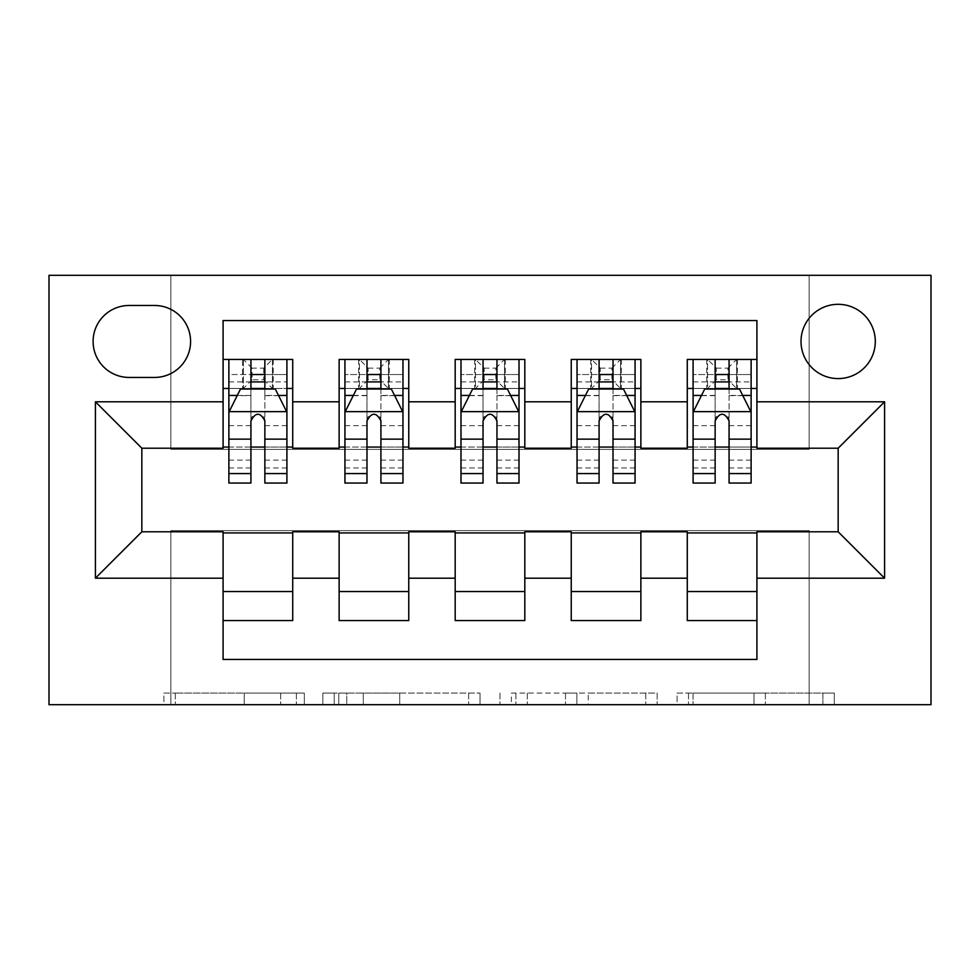 <?xml version="1.0" encoding="UTF-8"?>
<svg xmlns="http://www.w3.org/2000/svg" width="980" height="980" viewBox="0 0 980 980"><rect width="100%" height="100%" fill="white"/><g stroke="black" fill="none" stroke-linecap="round" stroke-linejoin="round"><path stroke-width="0.73" stroke-dasharray="4.9 3.68" d="M304.327 704.694L175.31 704.694L304.327 704.694L304.327 693.093L244.228 693.093L244.228 704.694L244.228 693.093L304.327 693.093L304.327 704.694L304.327 693.093L244.228 693.093L244.228 704.694L244.228 693.093L304.327 693.093L175.31 693.093L304.327 693.093M838.157 304.315A37.142 37.142 0 0 0 801.015 341.457A37.142 37.142 0 0 0 838.157 378.586A37.142 37.142 0 0 0 875.299 341.457A37.142 37.142 0 0 0 838.157 304.315M822.906 704.694L688.499 704.694L822.906 704.694L822.906 693.093L765.38 693.093L834.298 693.093L834.298 704.694L834.298 693.093L688.499 693.093L834.298 693.093L834.298 704.694L834.298 693.093L822.906 693.093L822.906 704.694M754 704.694L693.056 704.694L754 704.694L754 693.093L765.38 693.093L754 693.093L754 704.694L754 693.093L693.056 693.093L693.056 704.694L693.056 693.093L754 693.093L754 704.694M677.107 704.694L688.499 704.694L677.107 704.694L677.107 693.093L688.499 693.093L677.107 693.093L677.107 704.694M163.917 704.694L175.31 704.694L163.917 704.694L163.917 693.093L175.31 693.093L163.917 693.093L163.917 704.694M809.149 704.694L931 704.694L931 275.307L809.149 275.307L809.149 449.379L170.851 449.379L170.851 275.307L809.149 275.307L809.149 449.379L170.851 449.379L170.851 275.307L49 275.307L49 704.694L170.851 704.694L170.851 530.621L809.149 530.621L809.149 704.694L170.851 704.694L170.851 530.621L809.149 530.621L809.149 704.694M480.029 704.694L468.636 704.694L480.029 704.694L480.029 693.093L480.029 704.694M334.229 704.694L468.636 704.694L322.837 704.694L334.229 704.694L334.229 693.093L480.029 693.093L322.837 693.093L322.837 704.694L322.837 693.093L334.229 693.093L334.229 704.694M511.364 704.694L657.164 704.694L499.971 704.694L511.364 704.694L511.364 693.093L657.164 693.093L657.164 704.694L657.164 693.093L588.245 693.093L588.245 704.694M687.286 359.44L756.915 359.44L756.915 388.46L687.286 388.46L687.286 359.44M571.242 359.44L640.871 359.44L640.871 388.46L571.242 388.46L571.242 359.44M455.185 359.44L524.815 359.44L524.815 388.46L455.185 388.46L455.185 359.44M339.129 359.44L408.758 359.44L408.758 388.46L339.129 388.46L339.129 359.44M223.085 620.561L223.085 591.54L292.714 591.54L292.714 620.561L223.085 620.561L223.085 659.442L756.915 659.442L756.915 620.561L687.286 620.561L687.286 591.54L756.915 591.54L756.915 620.561M408.758 620.561L339.129 620.561L339.129 591.54L408.758 591.54L408.758 620.561M524.815 620.561L455.185 620.561L455.185 591.54L524.815 591.54L524.815 620.561M640.871 620.561L571.242 620.561L571.242 591.54L640.871 591.54L640.871 620.561M687.286 591.54L687.286 532.936L756.915 532.936L756.915 531.785L838.157 531.785L838.157 448.215L756.915 448.215L756.915 447.064L687.286 447.064L687.286 448.215L640.871 448.215L640.871 388.46M640.871 447.064L571.242 447.064L571.242 448.215L524.815 448.215L524.815 388.46M524.815 447.064L455.185 447.064L455.185 448.215L408.758 448.215L408.758 388.46M223.085 359.44L292.714 359.44L292.714 388.46L223.085 388.46L223.085 320.558L756.915 320.558L756.915 359.44M571.242 591.54L571.242 532.936L640.871 532.936L640.871 531.785L687.286 531.785L687.286 532.936M455.185 591.54L455.185 532.936L524.815 532.936L524.815 531.785L571.242 531.785L571.242 532.936M339.129 591.54L339.129 532.936L408.758 532.936L408.758 531.785L455.185 531.785L455.185 532.936M408.758 447.064L339.129 447.064L339.129 448.215L292.714 448.215L292.714 388.46M223.085 591.54L223.085 532.936L292.714 532.936L292.714 531.785L339.129 531.785L339.129 532.936M292.714 447.064L223.085 447.064L223.085 448.215L141.843 448.215L141.843 531.785L223.085 531.785L223.085 532.936M264.857 388.46L250.929 388.46M223.085 447.064L223.085 388.46M228.879 447.064L250.929 447.064M264.857 447.064L286.907 447.064M292.714 591.54L292.714 532.936M344.935 447.064L366.986 447.064M380.914 447.064L402.964 447.064M380.914 388.46L366.986 388.46M339.129 447.064L339.129 388.46M408.758 591.54L408.758 532.936M524.815 591.54L524.815 532.936M455.185 447.064L455.185 388.46M496.958 388.46L483.042 388.46M460.992 447.064L483.042 447.064M496.958 447.064L519.008 447.064M640.871 591.54L640.871 532.936M571.242 447.064L571.242 388.46M613.015 388.46L599.086 388.46M577.036 447.064L599.086 447.064M613.015 447.064L635.064 447.064M756.915 591.54L756.915 532.936M687.286 447.064L687.286 388.46M756.915 447.064L756.915 388.46M729.071 388.46L715.143 388.46M693.093 447.064L715.143 447.064M729.071 447.064L751.121 447.064M129.078 305.478A35.978 35.978 0 0 0 93.1 341.457A35.978 35.978 0 0 0 129.078 377.435L154.607 377.435A35.978 35.978 0 0 0 190.586 341.457A35.978 35.978 0 0 0 154.607 305.478L129.078 305.478M346.749 704.694L363.274 704.694L346.749 704.694L346.749 693.093L338.786 693.093L338.786 704.694L338.786 693.093L363.274 693.093L346.749 693.093L346.749 704.694M363.274 704.694L399.718 704.694L363.274 704.694L363.274 693.093L399.718 693.093L399.718 704.694L399.718 693.093L363.274 693.093L363.274 704.694M511.364 693.093L576.865 693.093L576.865 704.694L576.865 693.093L565.472 693.093L576.865 693.093L576.865 704.694L576.865 693.093L588.245 693.093M515.921 693.093L515.921 704.694L515.921 693.093M499.971 693.093L499.971 704.694L499.971 693.093M250.929 359.44L228.879 359.44L228.879 388.46L228.879 374.532L250.929 374.532L250.929 359.44L286.907 359.44L286.907 388.46L286.907 381.918L264.857 381.918M228.879 412.249L228.879 467.95L228.879 412.249L240.492 389.036L275.307 389.036L286.907 412.249L286.907 467.95L286.907 412.249M228.879 483.042L228.879 374.532L286.907 374.532L286.907 381.918M286.907 483.042L286.907 374.532L264.857 374.532L264.857 359.44L264.857 483.042M228.879 388.46L272.403 388.46L272.403 359.44L286.907 359.44M263.694 368.149L263.694 379.75L252.093 379.75L252.093 368.149L263.694 368.149L272.403 359.44L272.403 388.46L272.403 359.44L243.383 359.44L243.383 388.46L243.383 359.44L242.55 359.44L242.55 388.46M228.879 359.44L242.55 359.44M250.929 374.532L250.929 395.663L228.879 395.663M237.295 395.418L250.929 395.418L250.929 389.036M264.857 389.036L264.857 395.418L278.492 395.418M250.929 483.042L250.929 395.663M250.929 395.418L250.929 420.947C249.949 412.176 265.825 412.139 264.857 420.947L264.857 395.418M263.694 379.75L272.403 388.46L286.907 388.46M252.093 379.75L243.383 388.46M252.093 368.149L243.383 359.44M366.986 483.042L366.986 359.44L402.964 359.44L402.964 388.46L402.964 381.918L380.914 381.918M344.935 412.249L344.935 467.95L344.935 412.249L356.536 389.036L391.351 389.036L402.964 412.249L402.964 467.95L402.964 412.249M366.986 381.918L344.935 381.918L344.935 388.46L344.935 359.44L359.44 359.44L359.44 388.46L402.964 388.46M344.935 381.918L344.935 483.042M402.964 483.042L402.964 381.918M368.149 368.149L379.75 368.149L379.75 379.75L368.149 379.75L368.149 368.149L359.44 359.44L388.46 359.44L388.46 388.46L388.46 359.44L402.964 359.44L380.914 359.44L380.914 374.532L380.914 359.44M380.914 374.532L344.935 374.532L402.964 374.532L380.914 374.532L380.914 483.042M353.351 395.418L366.986 395.418L366.986 389.036M344.935 359.44L366.986 359.44L344.935 359.44M380.914 389.036L380.914 395.418L394.548 395.418M366.986 395.418L366.986 420.947C365.993 412.176 381.869 412.139 380.914 420.947L380.914 395.418M344.935 388.46L359.44 388.46L359.44 359.44M379.75 368.149L388.46 359.44L388.46 388.46L379.75 379.75M368.149 379.75L359.44 388.46M483.042 483.042L483.042 359.44L519.008 359.44L519.008 388.46L519.008 381.918L496.958 381.918M460.992 412.249L460.992 467.95L460.992 412.249L472.593 389.036L507.407 389.036L519.008 412.249L519.008 467.95L519.008 412.249M483.042 381.918L460.992 381.918L460.992 388.46L460.992 359.44L475.496 359.44L475.496 388.46L519.008 388.46M460.992 381.918L460.992 483.042M519.008 483.042L519.008 381.918M484.194 368.149L495.807 368.149L495.807 379.75L484.194 379.75L484.194 368.149L475.496 359.44L504.504 359.44L504.504 388.46L504.504 359.44L519.008 359.44L496.958 359.44L496.958 374.532L496.958 359.44M496.958 374.532L460.992 374.532L519.008 374.532L496.958 374.532L496.958 483.042M469.396 395.418L483.042 395.418L483.042 389.036M460.992 359.44L483.042 359.44L460.992 359.44M496.958 389.036L496.958 395.418L510.605 395.418M483.042 395.418L483.042 420.947C482.05 412.176 497.926 412.139 496.958 420.947L496.958 395.418M460.992 388.46L475.496 388.46L475.496 359.44M495.807 368.149L504.504 359.44L504.504 388.46L495.807 379.75M484.194 379.75L475.496 388.46M599.086 483.042L599.086 359.44L635.064 359.44L635.064 388.46L635.064 381.918L613.015 381.918M577.036 412.249L577.036 467.95L577.036 412.249L588.649 389.036L623.464 389.036L635.064 412.249L635.064 467.95L635.064 412.249M599.086 381.918L577.036 381.918L577.036 388.46L577.036 359.44L591.54 359.44L591.54 388.46L635.064 388.46M577.036 381.918L577.036 483.042M635.064 483.042L635.064 381.918M600.25 368.149L611.851 368.149L611.851 379.75L600.25 379.75L600.25 368.149L591.54 359.44L620.561 359.44L620.561 388.46L620.561 359.44L635.064 359.44L613.015 359.44L613.015 374.532L613.015 359.44M613.015 374.532L577.036 374.532L635.064 374.532L613.015 374.532L613.015 483.042M585.452 395.418L599.086 395.418L599.086 389.036M577.036 359.44L599.086 359.44L577.036 359.44M613.015 389.036L613.015 395.418L626.649 395.418M599.086 395.418L599.086 420.947C598.106 412.176 613.982 412.139 613.015 420.947L613.015 395.418M577.036 388.46L591.54 388.46L591.54 359.44M611.851 368.149L620.561 359.44L620.561 388.46L611.851 379.75M600.25 379.75L591.54 388.46M715.143 483.042L715.143 359.44L751.121 359.44L751.121 388.46L751.121 381.918L729.071 381.918M693.093 412.249L693.093 467.95L693.093 412.249L704.694 389.036L739.508 389.036L751.121 412.249L751.121 467.95L751.121 412.249M715.143 381.918L693.093 381.918L693.093 388.46L693.093 359.44L707.597 359.44L707.597 388.46L751.121 388.46M693.093 381.918L693.093 483.042M751.121 483.042L751.121 381.918M716.307 368.149L727.907 368.149L727.907 379.75L716.307 379.75L716.307 368.149L707.597 359.44L736.617 359.44L736.617 388.46L736.617 359.44L751.121 359.44L729.071 359.44L729.071 374.532L729.071 359.44M729.071 374.532L693.093 374.532L751.121 374.532L729.071 374.532L729.071 483.042M701.509 395.418L715.143 395.418L715.143 389.036M693.093 359.44L715.143 359.44L693.093 359.44M729.071 389.036L729.071 395.418L742.705 395.418M715.143 395.418L715.143 420.947C714.151 412.176 730.027 412.139 729.071 420.947L729.071 395.418M693.093 388.46L707.597 388.46L707.597 359.44M727.907 368.149L736.617 359.44L736.617 388.46L727.907 379.75M716.307 379.75L707.597 388.46M296.352 693.093L296.352 704.694L296.352 693.093M280.684 693.093L280.684 704.694L280.684 693.093M175.31 693.093L175.31 704.694L175.31 693.093M468.636 693.093L468.636 704.694L468.636 693.093M645.771 693.093L645.771 704.694L645.771 693.093M565.472 693.093L565.472 704.694L565.472 693.093M527.301 693.093L527.301 704.694L527.301 693.093M765.38 693.093L765.38 704.694L765.38 693.093M688.499 693.093L688.499 704.694L688.499 693.093M229.173 411.661L286.613 411.661M286.907 395.663L264.857 395.663M228.879 460.098L250.929 460.098M264.857 460.098L286.907 460.098M228.879 425.663L250.929 425.663M264.857 425.663L286.907 425.663M250.929 381.918L228.879 381.918M273.236 359.44L273.236 388.46M345.23 411.661L402.67 411.661M366.986 395.663L344.935 395.663M402.964 395.663L380.914 395.663M344.935 460.098L366.986 460.098M380.914 460.098L402.964 460.098M344.935 425.663L366.986 425.663M380.914 425.663L402.964 425.663M358.607 359.44L358.607 388.46M389.293 359.44L389.293 388.46M461.274 411.661L518.726 411.661M483.042 395.663L460.992 395.663M519.008 395.663L496.958 395.663M460.992 460.098L483.042 460.098M496.958 460.098L519.008 460.098M460.992 425.663L483.042 425.663M496.958 425.663L519.008 425.663M474.651 359.44L474.651 388.46M505.349 359.44L505.349 388.46M577.33 411.661L634.77 411.661M599.086 395.663L577.036 395.663M635.064 395.663L613.015 395.663M577.036 460.098L599.086 460.098M613.015 460.098L635.064 460.098M577.036 425.663L599.086 425.663M613.015 425.663L635.064 425.663M590.707 359.44L590.707 388.46M621.394 359.44L621.394 388.46M693.387 411.661L750.827 411.661M715.143 395.663L693.093 395.663M751.121 395.663L729.071 395.663M693.093 460.098L715.143 460.098M729.071 460.098L751.121 460.098M693.093 425.663L715.143 425.663M729.071 425.663L751.121 425.663M706.764 359.44L706.764 388.46M737.45 359.44L737.45 388.46M228.879 467.95L250.929 467.95M264.857 467.95L286.907 467.95M344.935 467.95L366.986 467.95M380.914 467.95L402.964 467.95M460.992 467.95L483.042 467.95M496.958 467.95L519.008 467.95M577.036 467.95L599.086 467.95M613.015 467.95L635.064 467.95M693.093 467.95L715.143 467.95M729.071 467.95L751.121 467.95"/><path stroke-width="1.47" d="M838.157 304.315A37.142 37.142 0 0 0 801.015 341.457A37.142 37.142 0 0 0 838.157 378.586A37.142 37.142 0 0 0 875.299 341.457A37.142 37.142 0 0 0 838.157 304.315M49 704.694L931 704.694L931 275.307L49 275.307L49 704.694M756.915 359.44L687.286 359.44L687.286 401.8L640.871 401.8L640.871 448.215L687.286 448.215L687.286 401.8M640.871 401.8L640.871 359.44L571.242 359.44L571.242 401.8L524.815 401.8L524.815 448.215L571.242 448.215L571.242 401.8M524.815 401.8L524.815 359.44L455.185 359.44L455.185 401.8L408.758 401.8L408.758 448.215L455.185 448.215L455.185 401.8M408.758 401.8L408.758 359.44L339.129 359.44L339.129 448.215L292.714 448.215L292.714 359.44L223.085 359.44M223.085 620.561L292.714 620.561L292.714 531.785L339.129 531.785L339.129 620.561L408.758 620.561L408.758 531.785L455.185 531.785L455.185 578.2L408.758 578.2M455.185 578.2L455.185 620.561L524.815 620.561L524.815 531.785L571.242 531.785L571.242 578.2L524.815 578.2M571.242 578.2L571.242 620.561L640.871 620.561L640.871 531.785L687.286 531.785L687.286 578.2L640.871 578.2M129.078 377.435L154.607 377.435A35.978 35.978 0 0 0 190.586 341.457A35.978 35.978 0 0 0 154.607 305.478L129.078 305.478A35.978 35.978 0 0 0 93.1 341.457A35.978 35.978 0 0 0 129.078 377.435M756.915 401.8L756.915 320.558L223.085 320.558L223.085 448.215L141.843 448.215L141.843 531.785L223.085 531.785L223.085 659.442L756.915 659.442L756.915 531.785L838.157 531.785L838.157 448.215L756.915 448.215L756.915 401.8L884.585 401.8L884.585 578.2L756.915 578.2M223.085 578.2L95.415 578.2L95.415 401.8L223.085 401.8M687.286 578.2L687.286 620.561L756.915 620.561M223.085 388.46L228.879 388.46M250.929 388.46L264.857 388.46M286.907 388.46L292.714 388.46M223.085 447.064L228.879 447.064M250.929 447.064L264.857 447.064M286.907 447.064L292.714 447.064M223.085 532.936L292.714 532.936M223.085 591.54L292.714 591.54M339.129 447.064L344.935 447.064M366.986 447.064L380.914 447.064M402.964 447.064L408.758 447.064M339.129 388.46L344.935 388.46M366.986 388.46L380.914 388.46M402.964 388.46L408.758 388.46M339.129 532.936L408.758 532.936M339.129 591.54L408.758 591.54M455.185 532.936L524.815 532.936M455.185 591.54L524.815 591.54M455.185 388.46L460.992 388.46M483.042 388.46L496.958 388.46M519.008 388.46L524.815 388.46M455.185 447.064L460.992 447.064M483.042 447.064L496.958 447.064M519.008 447.064L524.815 447.064M571.242 532.936L640.871 532.936M571.242 591.54L640.871 591.54M571.242 388.46L577.036 388.46M599.086 388.46L613.015 388.46M635.064 388.46L640.871 388.46M571.242 447.064L577.036 447.064M599.086 447.064L613.015 447.064M635.064 447.064L640.871 447.064M687.286 532.936L756.915 532.936M687.286 591.54L756.915 591.54M687.286 388.46L693.093 388.46M715.143 388.46L729.071 388.46M751.121 388.46L756.915 388.46M687.286 447.064L693.093 447.064M715.143 447.064L729.071 447.064M751.121 447.064L756.915 447.064M141.843 448.215L95.415 401.8M141.843 531.785L95.415 578.2M884.585 401.8L838.157 448.215M884.585 578.2L838.157 531.785M264.857 374.532L250.929 374.532M286.907 473.573L264.857 473.573L264.857 483.042L286.907 483.042L286.907 412.249L275.307 389.036L240.492 389.036L228.879 412.249L228.879 483.042L250.929 483.042L250.929 473.573L228.879 473.573M228.879 412.249L228.879 359.44M286.907 412.249L286.907 359.44M250.929 389.036L250.929 359.44M264.857 359.44L264.857 389.036M264.857 473.573L264.857 420.947C260.227 412.004 255.584 412.004 250.929 420.947L250.929 473.573M380.914 374.532L366.986 374.532M402.964 473.573L380.914 473.573L380.914 483.042L402.964 483.042L402.964 412.249L391.351 389.036L356.536 389.036L344.935 412.249L344.935 483.042L366.986 483.042L366.986 473.573L344.935 473.573M344.935 412.249L344.935 359.44M402.964 412.249L402.964 359.44M366.986 389.036L366.986 359.44M380.914 359.44L380.914 389.036M380.914 473.573L380.914 420.947C376.271 412.004 371.628 412.004 366.986 420.947L366.986 473.573M496.958 374.532L483.042 374.532M519.008 473.573L496.958 473.573L496.958 483.042L519.008 483.042L519.008 412.249L507.407 389.036L472.593 389.036L460.992 412.249L460.992 483.042L483.042 483.042L483.042 473.573L460.992 473.573M460.992 412.249L460.992 359.44M519.008 412.249L519.008 359.44M483.042 389.036L483.042 359.44M496.958 359.44L496.958 389.036M496.958 473.573L496.958 420.947C492.327 412.004 487.685 412.004 483.042 420.947L483.042 473.573M613.015 374.532L599.086 374.532M635.064 473.573L613.015 473.573L613.015 483.042L635.064 483.042L635.064 412.249L623.464 389.036L588.649 389.036L577.036 412.249L577.036 483.042L599.086 483.042L599.086 473.573L577.036 473.573M577.036 412.249L577.036 359.44M635.064 412.249L635.064 359.44M599.086 389.036L599.086 359.44M613.015 359.44L613.015 389.036M613.015 473.573L613.015 420.947C608.384 412.004 603.741 412.004 599.086 420.947L599.086 473.573M729.071 374.532L715.143 374.532M751.121 473.573L729.071 473.573L729.071 483.042L751.121 483.042L751.121 412.249L739.508 389.036L704.694 389.036L693.093 412.249L693.093 483.042L715.143 483.042L715.143 473.573L693.093 473.573M693.093 412.249L693.093 359.44M751.121 412.249L751.121 359.44M715.143 389.036L715.143 359.44M729.071 359.44L729.071 389.036M729.071 473.573L729.071 420.947C724.428 412.004 719.786 412.004 715.143 420.947L715.143 473.573M339.129 578.2L292.714 578.2M339.129 401.8L292.714 401.8M286.613 411.661L229.173 411.661M228.879 395.418L237.295 395.418M278.492 395.418L286.907 395.418M250.929 439.138L228.879 439.138M286.907 439.138L264.857 439.138M264.857 381.918L250.929 381.918M402.67 411.661L345.23 411.661M344.935 395.418L353.351 395.418M394.548 395.418L402.964 395.418M366.986 439.138L344.935 439.138M402.964 439.138L380.914 439.138M380.914 381.918L366.986 381.918M518.726 411.661L461.274 411.661M460.992 395.418L469.396 395.418M510.605 395.418L519.008 395.418M483.042 439.138L460.992 439.138M519.008 439.138L496.958 439.138M496.958 381.918L483.042 381.918M634.77 411.661L577.33 411.661M577.036 395.418L585.452 395.418M626.649 395.418L635.064 395.418M599.086 439.138L577.036 439.138M635.064 439.138L613.015 439.138M613.015 381.918L599.086 381.918M750.827 411.661L693.387 411.661M693.093 395.418L701.509 395.418M742.705 395.418L751.121 395.418M715.143 439.138L693.093 439.138M751.121 439.138L729.071 439.138M729.071 381.918L715.143 381.918"/></g></svg>

